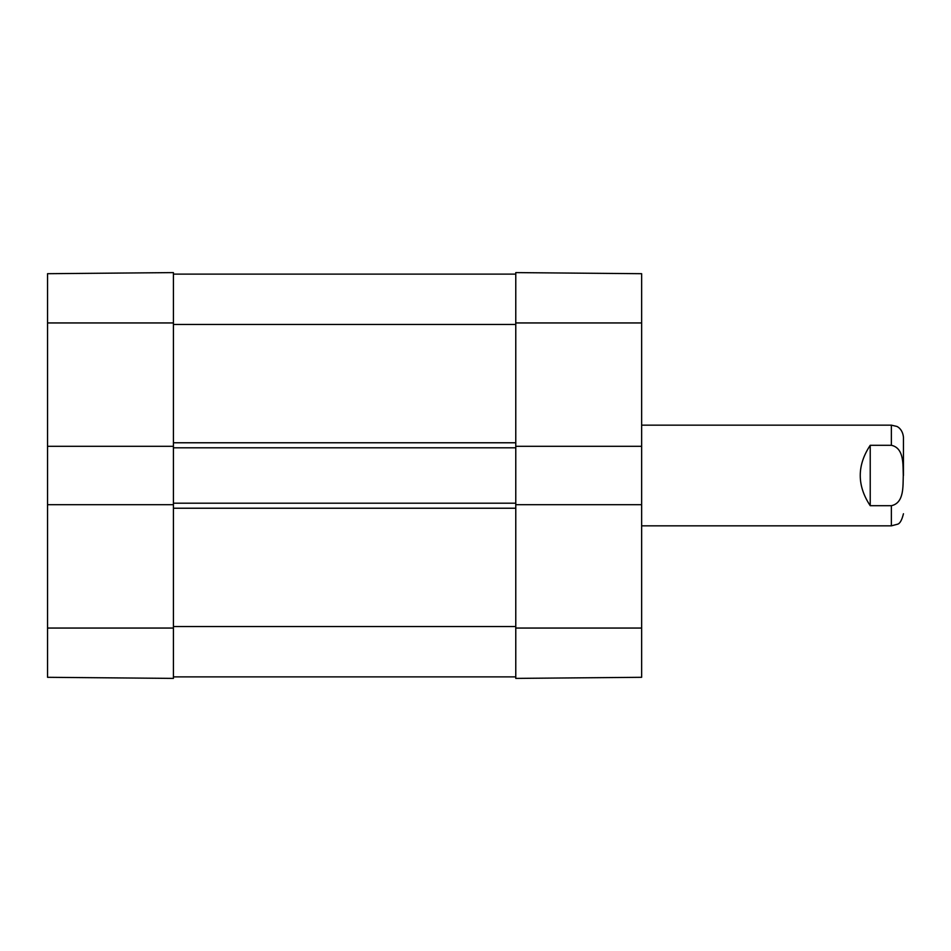 <?xml version="1.0" encoding="UTF-8"?>
<svg xmlns="http://www.w3.org/2000/svg" width="951" height="951" viewBox="0 0 951 951"><rect width="100%" height="100%" fill="white"/><g stroke="black" fill="none" stroke-linecap="round" stroke-linejoin="round"><path stroke-width="1.43" d="M47.55 504.696L47.55 677.302L173.415 678.396L173.415 504.696L47.55 504.696L47.55 446.304L173.415 446.304L173.415 272.604L47.55 273.698L47.55 446.304M641.64 446.304L641.64 273.698L515.775 272.604L515.775 446.304L641.64 446.304L641.64 504.696L515.775 504.696L515.775 678.396L641.64 677.302L641.64 504.696M173.415 446.304L173.415 504.696M515.775 676.886L173.415 676.886M515.775 504.696L515.775 503.186L173.415 503.186M515.775 503.186L515.775 447.814L173.415 447.814M515.775 447.814L515.775 446.304M515.775 274.114L173.415 274.114M903.45 475.5L903.45 437.234C902.582 428.556 896.603 426.214 896.686 426.381L891.372 425.156L641.64 425.156M870.224 445.294L891.372 445.294C904.365 448.087 902.856 465.098 903.284 475.5C902.856 485.902 904.365 502.913 891.372 505.706L870.224 505.706C856.922 485.569 856.922 465.431 870.224 445.294L870.224 505.706M891.372 505.706L891.372 525.844L641.64 525.844M173.415 322.948L47.55 322.948M173.415 628.052L47.55 628.052M515.775 628.052L641.64 628.052M515.775 322.948L641.64 322.948M515.775 626.543L173.415 626.543M515.775 508.226L173.415 508.226M515.775 442.774L173.415 442.774M515.775 324.457L173.415 324.457M891.372 445.294L891.372 425.156M891.372 525.844L897.352 524.263C899.812 523.811 901.845 520.316 903.45 513.766"/></g></svg>
